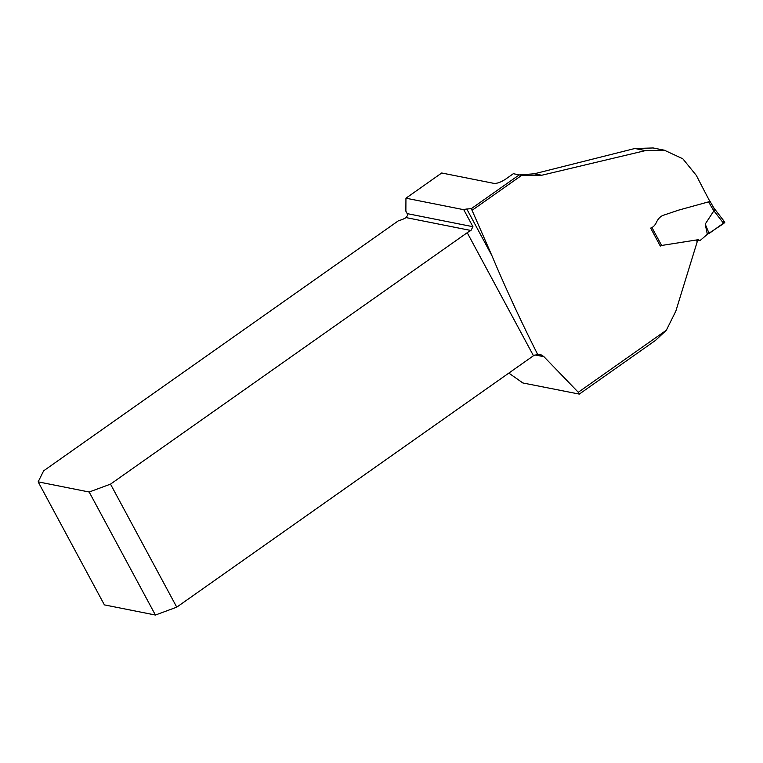 <?xml version="1.0" encoding="UTF-8"?>
<svg xmlns="http://www.w3.org/2000/svg" width="763" height="763" viewBox="0 0 763 763"><rect width="100%" height="100%" fill="white"/><g stroke="black" fill="none" stroke-linecap="round" stroke-linejoin="round"><path stroke-width="1.14" d="M491.916 255.662L471.315 208.652L519.221 174.88L513.327 173.706L505.516 179.219C500.747 182.281 496.866 183.664 493.871 183.368L441.71 172.991L405.945 198.199L463.77 209.701A9.299 2.938 151.7 0 1 466.803 209.024L491.916 255.662C505.793 288.595 521.034 321.5 537.638 354.375L533.471 355.73L467.223 232.705A9.299 2.938 151.7 0 1 470.943 230.502L472.926 226.706L463.77 209.701M471.315 208.652L466.803 209.024M472.173 210.245L521.51 175.471L541.72 175.252L645.422 150.607L664.344 150.206L682.809 158.78L696.352 175.442A1130.346 382.892 54.8 0 0 709.905 201.489L678.469 210.178L663.095 215.366C660.586 216.349 658.488 218.399 656.809 221.528C655.293 225.066 653.242 227.25 650.677 228.089L660.3 246.067L661.216 245.591M696.028 239.992L697.229 241.69L675.827 311.17L666.357 330.207L655.493 340.403L579.212 394.166M508.826 373.097L522.855 382.959L579.308 394.099L578.287 392.277L543.952 356.712L541.663 355.043L537.638 354.375M519.403 174.937L534.348 173.783L634.845 148.499L653.109 147.965L664.258 150.187M405.945 198.199L405.868 211.198L407.184 213.621A2.909 2.575 -78.7 0 1 407.518 215.414L406.116 217.608A9.299 2.938 151.7 0 1 398.763 220.526L43.644 470.828L38.15 481.854L104.397 604.887L155.414 615.035L89.176 492.011L38.15 481.854M467.223 232.705L110.511 484.133L176.749 607.157L533.471 355.73M89.176 492.011L110.511 484.133M176.749 607.157L155.414 615.035M521.51 175.471A59.304 52.571 -78.7 0 1 519.221 174.88M707.33 234.327L723.725 223.511L713.901 210.788L705.212 224.112L707.33 234.327L699.976 240.631L698.288 239.687L659.966 245.724M713.901 210.788L714.845 209.262L724.831 222.205L709.113 233.478L707.072 233.068M709.113 233.478L705.212 224.112M723.725 223.511L724.831 222.205M713.949 210.731L712.566 208.804L713.5 207.383L709.933 201.127M722.265 221.623L724.726 222.128M578.287 392.277L666.357 330.207M543.952 356.712L534.977 354.929M407.184 213.621L472.926 226.706M470.943 230.502L406.116 217.608M634.845 148.499L645.422 150.607M534.348 173.783L541.72 175.252M651.802 227.298L661.674 245.562M712.566 208.804L708.608 201.852M696.371 240.011L699.976 240.631M713.472 207.345L714.845 209.262"/></g></svg>
